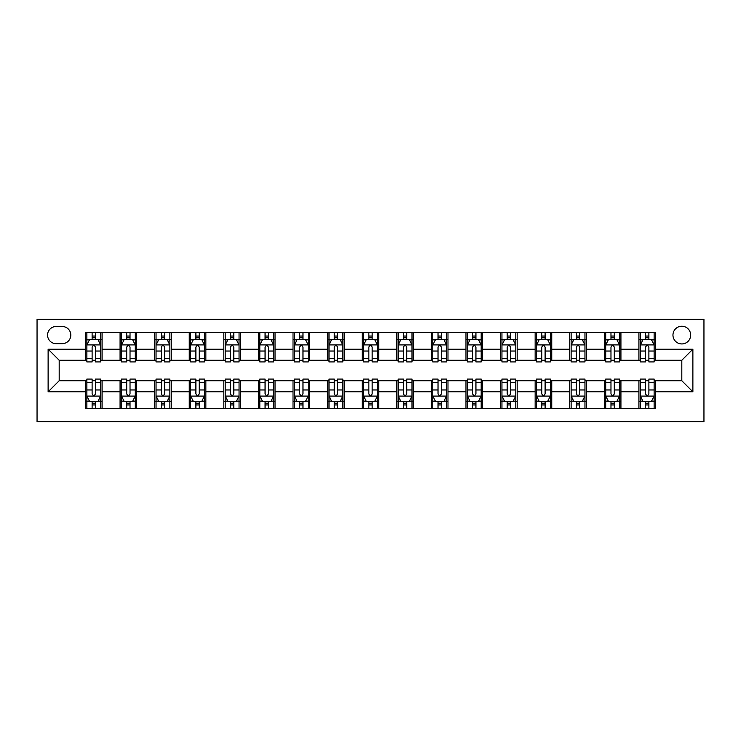 <?xml version="1.0" encoding="UTF-8"?>
<svg xmlns="http://www.w3.org/2000/svg" width="741" height="741" viewBox="0 0 741 741"><rect width="100%" height="100%" fill="white"/><g stroke="black" fill="none" stroke-linecap="round" stroke-linejoin="round"><path stroke-width="1.11" d="M681.813 326.225A8.855 8.855 0 0 0 672.958 335.08A8.855 8.855 0 0 0 681.813 343.935A8.855 8.855 0 0 0 690.668 335.08A8.855 8.855 0 0 0 681.813 326.225M37.05 421.694L703.95 421.694L703.95 319.306L37.05 319.306L37.05 421.694M56.14 343.657L62.235 343.657A8.577 8.577 0 0 0 70.812 335.08A8.577 8.577 0 0 0 62.235 326.503L56.14 326.503A8.577 8.577 0 0 0 47.563 335.08A8.577 8.577 0 0 0 56.14 343.657M85.474 391.804L48.119 391.804L48.119 349.196L85.474 349.196L85.474 360.265L59.187 360.265L59.187 380.735L85.474 380.735L85.474 408.55L655.526 408.55L655.526 380.735L681.813 380.735L681.813 360.265L655.526 360.265L655.526 349.196L692.881 349.196L692.881 391.804L655.526 391.804M655.526 349.196L655.526 332.45L85.474 332.45L85.474 349.196M638.918 332.45L638.918 360.265L640.307 360.265M645.559 360.265L648.884 360.265M654.136 360.265L655.526 360.265M638.918 360.265L619.55 360.265M604.332 332.45L604.332 360.265L605.712 360.265M610.973 360.265L614.289 360.265M604.332 360.265L584.964 360.265M569.736 332.45L569.736 360.265L571.126 360.265M576.378 360.265L579.703 360.265M569.736 360.265L550.368 360.265M535.15 332.45L535.15 360.265L536.53 360.265M541.791 360.265L545.107 360.265M535.15 360.265L515.782 360.265M500.555 332.45L500.555 360.265L501.944 360.265M507.205 360.265L510.521 360.265M500.555 360.265L481.187 360.265M465.969 332.45L465.969 360.265L467.349 360.265M472.61 360.265L475.935 360.265M465.969 360.265L446.601 360.265M431.382 332.45L431.382 360.265L432.763 360.265M438.024 360.265L441.34 360.265M431.382 360.265L412.005 360.265M396.787 332.45L396.787 360.265L398.176 360.265M403.428 360.265L406.753 360.265M396.787 360.265L377.419 360.265M362.201 332.45L362.201 360.265L363.581 360.265M368.842 360.265L372.158 360.265M362.201 360.265L342.824 360.265M327.605 332.45L327.605 360.265L328.995 360.265M334.247 360.265L337.572 360.265M327.605 360.265L308.237 360.265M293.019 332.45L293.019 360.265L294.399 360.265M299.66 360.265L302.976 360.265M293.019 360.265L273.651 360.265M258.424 332.45L258.424 360.265L259.813 360.265M265.065 360.265L268.39 360.265M258.424 360.265L239.056 360.265M223.838 332.45L223.838 360.265L225.218 360.265M230.479 360.265L233.795 360.265M223.838 360.265L204.47 360.265M189.251 332.45L189.251 360.265L190.632 360.265M195.893 360.265L199.209 360.265M189.251 360.265L169.874 360.265M154.656 332.45L154.656 360.265L156.036 360.265M161.297 360.265L164.622 360.265M154.656 360.265L135.288 360.265M120.07 332.45L120.07 360.265L121.45 360.265M126.711 360.265L130.027 360.265M120.07 360.265L100.693 360.265M85.474 360.265L86.864 360.265M92.116 360.265L95.441 360.265M85.474 380.735L86.864 380.735M92.116 380.735L95.441 380.735M100.693 380.735L102.082 380.735L102.082 408.55M121.45 380.735L102.082 380.735M126.711 380.735L130.027 380.735M135.288 380.735L136.668 380.735L136.668 408.55M156.036 380.735L136.668 380.735M161.297 380.735L164.622 380.735M169.874 380.735L171.264 380.735L171.264 408.55M190.632 380.735L171.264 380.735M195.893 380.735L199.209 380.735M204.47 380.735L205.85 380.735L205.85 408.55M225.218 380.735L205.85 380.735M230.479 380.735L233.795 380.735M239.056 380.735L240.445 380.735L240.445 408.55M259.813 380.735L240.445 380.735M265.065 380.735L268.39 380.735M273.651 380.735L275.031 380.735L275.031 408.55M294.399 380.735L275.031 380.735M299.66 380.735L302.976 380.735M308.237 380.735L309.618 380.735L309.618 408.55M328.995 380.735L309.618 380.735M334.247 380.735L337.572 380.735M342.824 380.735L344.213 380.735L344.213 408.55M363.581 380.735L344.213 380.735M368.842 380.735L372.158 380.735M377.419 380.735L378.799 380.735L378.799 408.55M398.176 380.735L378.799 380.735M403.428 380.735L406.753 380.735M412.005 380.735L413.395 380.735L413.395 408.55M432.763 380.735L413.395 380.735M438.024 380.735L441.34 380.735M446.601 380.735L447.981 380.735L447.981 408.55M467.349 380.735L447.981 380.735M472.61 380.735L475.935 380.735M481.187 380.735L482.576 380.735L482.576 408.55M501.944 380.735L482.576 380.735M507.205 380.735L510.521 380.735M515.782 380.735L517.162 380.735L517.162 408.55M536.53 380.735L517.162 380.735M541.791 380.735L545.107 380.735M550.368 380.735L551.749 380.735L551.749 408.55M571.126 380.735L551.749 380.735M576.378 380.735L579.703 380.735M584.964 380.735L586.344 380.735L586.344 408.55M605.712 380.735L586.344 380.735M610.973 380.735L614.289 380.735M619.55 380.735L620.93 380.735L620.93 408.55M640.307 380.735L620.93 380.735M645.559 380.735L648.884 380.735M654.136 380.735L655.526 380.735M102.082 332.45L102.082 360.265M85.474 339.369L86.864 339.369M92.116 339.369L95.441 339.369M100.693 339.369L102.082 339.369M85.474 401.631L86.864 401.631M92.116 401.631L95.441 401.631M100.693 401.631L102.082 401.631M120.07 380.735L120.07 408.55M136.668 332.45L136.668 360.265M120.07 339.369L121.45 339.369M126.711 339.369L130.027 339.369M135.288 339.369L136.668 339.369M120.07 401.631L121.45 401.631M126.711 401.631L130.027 401.631M135.288 401.631L136.668 401.631M154.656 380.735L154.656 408.55M154.656 401.631L156.036 401.631M161.297 401.631L164.622 401.631M169.874 401.631L171.264 401.631M171.264 332.45L171.264 360.265M154.656 339.369L156.036 339.369M161.297 339.369L164.622 339.369M169.874 339.369L171.264 339.369M189.251 380.735L189.251 408.55M189.251 401.631L190.632 401.631M195.893 401.631L199.209 401.631M204.47 401.631L205.85 401.631M205.85 332.45L205.85 360.265M189.251 339.369L190.632 339.369M195.893 339.369L199.209 339.369M204.47 339.369L205.85 339.369M223.838 380.735L223.838 408.55M223.838 401.631L225.218 401.631M230.479 401.631L233.795 401.631M239.056 401.631L240.445 401.631M240.445 332.45L240.445 360.265M223.838 339.369L225.218 339.369M230.479 339.369L233.795 339.369M239.056 339.369L240.445 339.369M258.424 380.735L258.424 408.55M258.424 401.631L259.813 401.631M265.065 401.631L268.39 401.631M273.651 401.631L275.031 401.631M275.031 332.45L275.031 360.265M258.424 339.369L259.813 339.369M265.065 339.369L268.39 339.369M273.651 339.369L275.031 339.369M293.019 380.735L293.019 408.55M293.019 401.631L294.399 401.631M299.66 401.631L302.976 401.631M308.237 401.631L309.618 401.631M309.618 332.45L309.618 360.265M293.019 339.369L294.399 339.369M299.66 339.369L302.976 339.369M308.237 339.369L309.618 339.369M327.605 380.735L327.605 408.55M327.605 401.631L328.995 401.631M334.247 401.631L337.572 401.631M342.824 401.631L344.213 401.631M344.213 332.45L344.213 360.265M327.605 339.369L328.995 339.369M334.247 339.369L337.572 339.369M342.824 339.369L344.213 339.369M362.201 380.735L362.201 408.55M362.201 401.631L363.581 401.631M368.842 401.631L372.158 401.631M377.419 401.631L378.799 401.631M378.799 332.45L378.799 360.265M362.201 339.369L363.581 339.369M368.842 339.369L372.158 339.369M377.419 339.369L378.799 339.369M396.787 380.735L396.787 408.55M396.787 401.631L398.176 401.631M403.428 401.631L406.753 401.631M412.005 401.631L413.395 401.631M413.395 332.45L413.395 360.265M396.787 339.369L398.176 339.369M403.428 339.369L406.753 339.369M412.005 339.369L413.395 339.369M431.382 380.735L431.382 408.55M431.382 401.631L432.763 401.631M438.024 401.631L441.34 401.631M446.601 401.631L447.981 401.631M447.981 332.45L447.981 360.265M431.382 339.369L432.763 339.369M438.024 339.369L441.34 339.369M446.601 339.369L447.981 339.369M465.969 380.735L465.969 408.55M465.969 401.631L467.349 401.631M472.61 401.631L475.935 401.631M481.187 401.631L482.576 401.631M482.576 332.45L482.576 360.265M465.969 339.369L467.349 339.369M472.61 339.369L475.935 339.369M481.187 339.369L482.576 339.369M500.555 380.735L500.555 408.55M500.555 401.631L501.944 401.631M507.205 401.631L510.521 401.631M515.782 401.631L517.162 401.631M517.162 332.45L517.162 360.265M500.555 339.369L501.944 339.369M507.205 339.369L510.521 339.369M515.782 339.369L517.162 339.369M535.15 380.735L535.15 408.55M535.15 401.631L536.53 401.631M541.791 401.631L545.107 401.631M550.368 401.631L551.749 401.631M551.749 332.45L551.749 360.265M535.15 339.369L536.53 339.369M541.791 339.369L545.107 339.369M550.368 339.369L551.749 339.369M569.736 380.735L569.736 408.55M569.736 401.631L571.126 401.631M576.378 401.631L579.703 401.631M584.964 401.631L586.344 401.631M586.344 332.45L586.344 360.265M569.736 339.369L571.126 339.369M576.378 339.369L579.703 339.369M584.964 339.369L586.344 339.369M604.332 380.735L604.332 408.55M604.332 401.631L605.712 401.631M610.973 401.631L614.289 401.631M619.55 401.631L620.93 401.631M620.93 332.45L620.93 360.265M604.332 339.369L605.712 339.369M610.973 339.369L614.289 339.369M619.55 339.369L620.93 339.369M638.918 380.735L638.918 408.55M638.918 401.631L640.307 401.631M645.559 401.631L648.884 401.631M654.136 401.631L655.526 401.631M638.918 339.369L640.307 339.369M645.559 339.369L648.884 339.369M654.136 339.369L655.526 339.369M59.187 360.265L48.119 349.196M59.187 380.735L48.119 391.804M692.881 349.196L681.813 360.265M692.881 391.804L681.813 380.735M95.441 336.043L92.116 336.043M100.693 358.449L95.441 358.449L95.441 361.923L100.693 361.923L100.693 345.037L97.932 339.508L89.624 339.508L86.864 345.037L86.864 361.923L92.116 361.923L92.116 358.449L86.864 358.449M86.864 345.037L86.864 332.45M100.693 345.037L100.693 332.45M92.116 339.508L92.116 332.45M95.441 332.45L95.441 339.508M95.441 358.449L95.441 347.121C94.329 344.982 93.227 344.982 92.116 347.121L92.116 358.449M92.116 404.957L95.441 404.957M86.864 382.551L92.116 382.551L92.116 379.077L86.864 379.077L86.864 395.963L89.624 401.492L97.932 401.492L100.693 395.963L100.693 379.077L95.441 379.077L95.441 382.551L100.693 382.551M100.693 395.963L100.693 408.55M86.864 395.963L86.864 408.55M95.441 401.492L95.441 408.55M92.116 408.55L92.116 401.492M92.116 382.551L92.116 393.879C93.227 396.018 94.329 396.018 95.441 393.879L95.441 382.551M130.027 336.043L126.711 336.043M135.288 358.449L130.027 358.449L130.027 361.923L135.288 361.923L135.288 345.037L132.519 339.508L124.219 339.508L121.45 345.037L121.45 361.923L126.711 361.923L126.711 358.449L121.45 358.449M121.45 345.037L121.45 332.45M135.288 345.037L135.288 332.45M126.711 339.508L126.711 332.45M130.027 332.45L130.027 339.508M130.027 358.449L130.027 347.121C128.925 344.982 127.813 344.982 126.711 347.121L126.711 358.449M164.622 336.043L161.297 336.043M169.874 358.449L164.622 358.449L164.622 361.923L169.874 361.923L169.874 345.037L167.105 339.508L158.806 339.508L156.036 345.037L156.036 361.923L161.297 361.923L161.297 358.449L156.036 358.449M156.036 345.037L156.036 332.45M169.874 345.037L169.874 332.45M161.297 339.508L161.297 332.45M164.622 332.45L164.622 339.508M164.622 358.449L164.622 347.121C163.511 344.982 162.409 344.982 161.297 347.121L161.297 358.449M199.209 336.043L195.893 336.043M204.47 358.449L199.209 358.449L199.209 361.923L204.47 361.923L204.47 345.037L201.7 339.508L193.401 339.508L190.632 345.037L190.632 361.923L195.893 361.923L195.893 358.449L190.632 358.449M190.632 345.037L190.632 332.45M204.47 345.037L204.47 332.45M195.893 339.508L195.893 332.45M199.209 332.45L199.209 339.508M199.209 358.449L199.209 347.121C198.106 344.982 196.995 344.982 195.893 347.121L195.893 358.449M126.711 404.957L130.027 404.957M121.45 382.551L126.711 382.551L126.711 379.077L121.45 379.077L121.45 395.963L124.219 401.492L132.519 401.492L135.288 395.963L135.288 379.077L130.027 379.077L130.027 382.551L135.288 382.551M135.288 395.963L135.288 408.55M121.45 395.963L121.45 408.55M130.027 401.492L130.027 408.55M126.711 408.55L126.711 401.492M126.711 382.551L126.711 393.879C127.813 396.018 128.925 396.018 130.027 393.879L130.027 382.551M161.297 404.957L164.622 404.957M156.036 382.551L161.297 382.551L161.297 379.077L156.036 379.077L156.036 395.963L158.806 401.492L167.105 401.492L169.874 395.963L169.874 379.077L164.622 379.077L164.622 382.551L169.874 382.551M169.874 395.963L169.874 408.55M156.036 395.963L156.036 408.55M164.622 401.492L164.622 408.55M161.297 408.55L161.297 401.492M161.297 382.551L161.297 393.879C162.399 396.018 163.511 396.018 164.622 393.879L164.622 382.551M195.893 404.957L199.209 404.957M190.632 382.551L195.893 382.551L195.893 379.077L190.632 379.077L190.632 395.963L193.401 401.492L201.7 401.492L204.47 395.963L204.47 379.077L199.209 379.077L199.209 382.551L204.47 382.551M204.47 395.963L204.47 408.55M190.632 395.963L190.632 408.55M199.209 401.492L199.209 408.55M195.893 408.55L195.893 401.492M195.893 382.551L195.893 393.879C196.995 396.018 198.097 396.018 199.209 393.879L199.209 382.551M233.795 336.043L230.479 336.043M239.056 358.449L233.795 358.449L233.795 361.923L239.056 361.923L239.056 345.037L236.286 339.508L227.987 339.508L225.218 345.037L225.218 361.923L230.479 361.923L230.479 358.449L225.218 358.449M225.218 345.037L225.218 332.45M239.056 345.037L239.056 332.45M230.479 339.508L230.479 332.45M233.795 332.45L233.795 339.508M233.795 358.449L233.795 347.121C232.693 344.982 231.59 344.982 230.479 347.121L230.479 358.449M230.479 404.957L233.795 404.957M225.218 382.551L230.479 382.551L230.479 379.077L225.218 379.077L225.218 395.963L227.987 401.492L236.286 401.492L239.056 395.963L239.056 379.077L233.795 379.077L233.795 382.551L239.056 382.551M239.056 395.963L239.056 408.55M225.218 395.963L225.218 408.55M233.795 401.492L233.795 408.55M230.479 408.55L230.479 401.492M230.479 382.551L230.479 393.879C231.581 396.018 232.693 396.018 233.795 393.879L233.795 382.551M268.39 336.043L265.065 336.043M273.651 358.449L268.39 358.449L268.39 361.923L273.651 361.923L273.651 345.037L270.882 339.508L262.583 339.508L259.813 345.037L259.813 361.923L265.065 361.923L265.065 358.449L259.813 358.449M259.813 345.037L259.813 332.45M273.651 345.037L273.651 332.45M265.065 339.508L265.065 332.45M268.39 332.45L268.39 339.508M268.39 358.449L268.39 347.121C267.288 344.982 266.176 344.982 265.065 347.121L265.065 358.449M302.976 336.043L299.66 336.043M308.237 358.449L302.976 358.449L302.976 361.923L308.237 361.923L308.237 345.037L305.468 339.508L297.169 339.508L294.399 345.037L294.399 361.923L299.66 361.923L299.66 358.449L294.399 358.449M294.399 345.037L294.399 332.45M308.237 345.037L308.237 332.45M299.66 339.508L299.66 332.45M302.976 332.45L302.976 339.508M302.976 358.449L302.976 347.121C301.874 344.982 300.772 344.982 299.66 347.121L299.66 358.449M337.572 336.043L334.247 336.043M342.824 358.449L337.572 358.449L337.572 361.923L342.824 361.923L342.824 345.037L340.063 339.508L331.755 339.508L328.995 345.037L328.995 361.923L334.247 361.923L334.247 358.449L328.995 358.449M328.995 345.037L328.995 332.45M342.824 345.037L342.824 332.45M334.247 339.508L334.247 332.45M337.572 332.45L337.572 339.508M337.572 358.449L337.572 347.121C336.46 344.982 335.358 344.982 334.247 347.121L334.247 358.449M372.158 336.043L368.842 336.043M377.419 358.449L372.158 358.449L372.158 361.923L377.419 361.923L377.419 345.037L374.65 339.508L366.35 339.508L363.581 345.037L363.581 361.923L368.842 361.923L368.842 358.449L363.581 358.449M363.581 345.037L363.581 332.45M377.419 345.037L377.419 332.45M368.842 339.508L368.842 332.45M372.158 332.45L372.158 339.508M372.158 358.449L372.158 347.121C371.056 344.982 369.944 344.982 368.842 347.121L368.842 358.449M406.753 336.043L403.428 336.043M412.005 358.449L406.753 358.449L406.753 361.923L412.005 361.923L412.005 345.037L409.245 339.508L400.937 339.508L398.176 345.037L398.176 361.923L403.428 361.923L403.428 358.449L398.176 358.449M398.176 345.037L398.176 332.45M412.005 345.037L412.005 332.45M403.428 339.508L403.428 332.45M406.753 332.45L406.753 339.508M406.753 358.449L406.753 347.121C405.642 344.982 404.54 344.982 403.428 347.121L403.428 358.449M265.065 404.957L268.39 404.957M259.813 382.551L265.065 382.551L265.065 379.077L259.813 379.077L259.813 395.963L262.583 401.492L270.882 401.492L273.651 395.963L273.651 379.077L268.39 379.077L268.39 382.551L273.651 382.551M273.651 395.963L273.651 408.55M259.813 395.963L259.813 408.55M268.39 401.492L268.39 408.55M265.065 408.55L265.065 401.492M265.065 382.551L265.065 393.879C266.176 396.018 267.279 396.018 268.39 393.879L268.39 382.551M299.66 404.957L302.976 404.957M294.399 382.551L299.66 382.551L299.66 379.077L294.399 379.077L294.399 395.963L297.169 401.492L305.468 401.492L308.237 395.963L308.237 379.077L302.976 379.077L302.976 382.551L308.237 382.551M308.237 395.963L308.237 408.55M294.399 395.963L294.399 408.55M302.976 401.492L302.976 408.55M299.66 408.55L299.66 401.492M299.66 382.551L299.66 393.879C300.763 396.018 301.874 396.018 302.976 393.879L302.976 382.551M334.247 404.957L337.572 404.957M328.995 382.551L334.247 382.551L334.247 379.077L328.995 379.077L328.995 395.963L331.755 401.492L340.063 401.492L342.824 395.963L342.824 379.077L337.572 379.077L337.572 382.551L342.824 382.551M342.824 395.963L342.824 408.55M328.995 395.963L328.995 408.55M337.572 401.492L337.572 408.55M334.247 408.55L334.247 401.492M334.247 382.551L334.247 393.879C335.358 396.018 336.46 396.018 337.572 393.879L337.572 382.551M368.842 404.957L372.158 404.957M363.581 382.551L368.842 382.551L368.842 379.077L363.581 379.077L363.581 395.963L366.35 401.492L374.65 401.492L377.419 395.963L377.419 379.077L372.158 379.077L372.158 382.551L377.419 382.551M377.419 395.963L377.419 408.55M363.581 395.963L363.581 408.55M372.158 401.492L372.158 408.55M368.842 408.55L368.842 401.492M368.842 382.551L368.842 393.879C369.944 396.018 371.056 396.018 372.158 393.879L372.158 382.551M403.428 404.957L406.753 404.957M398.176 382.551L403.428 382.551L403.428 379.077L398.176 379.077L398.176 395.963L400.937 401.492L409.245 401.492L412.005 395.963L412.005 379.077L406.753 379.077L406.753 382.551L412.005 382.551M412.005 395.963L412.005 408.55M398.176 395.963L398.176 408.55M406.753 401.492L406.753 408.55M403.428 408.55L403.428 401.492M403.428 382.551L403.428 393.879C404.54 396.018 405.642 396.018 406.753 393.879L406.753 382.551M441.34 336.043L438.024 336.043M446.601 358.449L441.34 358.449L441.34 361.923L446.601 361.923L446.601 345.037L443.831 339.508L435.532 339.508L432.763 345.037L432.763 361.923L438.024 361.923L438.024 358.449L432.763 358.449M432.763 345.037L432.763 332.45M446.601 345.037L446.601 332.45M438.024 339.508L438.024 332.45M441.34 332.45L441.34 339.508M441.34 358.449L441.34 347.121C440.237 344.982 439.126 344.982 438.024 347.121L438.024 358.449M438.024 404.957L441.34 404.957M432.763 382.551L438.024 382.551L438.024 379.077L432.763 379.077L432.763 395.963L435.532 401.492L443.831 401.492L446.601 395.963L446.601 379.077L441.34 379.077L441.34 382.551L446.601 382.551M446.601 395.963L446.601 408.55M432.763 395.963L432.763 408.55M441.34 401.492L441.34 408.55M438.024 408.55L438.024 401.492M438.024 382.551L438.024 393.879C439.126 396.018 440.228 396.018 441.34 393.879L441.34 382.551M475.935 336.043L472.61 336.043M481.187 358.449L475.935 358.449L475.935 361.923L481.187 361.923L481.187 345.037L478.417 339.508L470.118 339.508L467.349 345.037L467.349 361.923L472.61 361.923L472.61 358.449L467.349 358.449M467.349 345.037L467.349 332.45M481.187 345.037L481.187 332.45M472.61 339.508L472.61 332.45M475.935 332.45L475.935 339.508M475.935 358.449L475.935 347.121C474.824 344.982 473.721 344.982 472.61 347.121L472.61 358.449M472.61 404.957L475.935 404.957M467.349 382.551L472.61 382.551L472.61 379.077L467.349 379.077L467.349 395.963L470.118 401.492L478.417 401.492L481.187 395.963L481.187 379.077L475.935 379.077L475.935 382.551L481.187 382.551M481.187 395.963L481.187 408.55M467.349 395.963L467.349 408.55M475.935 401.492L475.935 408.55M472.61 408.55L472.61 401.492M472.61 382.551L472.61 393.879C473.712 396.018 474.824 396.018 475.935 393.879L475.935 382.551M510.521 336.043L507.205 336.043M515.782 358.449L510.521 358.449L510.521 361.923L515.782 361.923L515.782 345.037L513.013 339.508L504.714 339.508L501.944 345.037L501.944 361.923L507.205 361.923L507.205 358.449L501.944 358.449M501.944 345.037L501.944 332.45M515.782 345.037L515.782 332.45M507.205 339.508L507.205 332.45M510.521 332.45L510.521 339.508M510.521 358.449L510.521 347.121C509.419 344.982 508.307 344.982 507.205 347.121L507.205 358.449M507.205 404.957L510.521 404.957M501.944 382.551L507.205 382.551L507.205 379.077L501.944 379.077L501.944 395.963L504.714 401.492L513.013 401.492L515.782 395.963L515.782 379.077L510.521 379.077L510.521 382.551L515.782 382.551M515.782 395.963L515.782 408.55M501.944 395.963L501.944 408.55M510.521 401.492L510.521 408.55M507.205 408.55L507.205 401.492M507.205 382.551L507.205 393.879C508.307 396.018 509.41 396.018 510.521 393.879L510.521 382.551M545.107 336.043L541.791 336.043M550.368 358.449L545.107 358.449L545.107 361.923L550.368 361.923L550.368 345.037L547.599 339.508L539.3 339.508L536.53 345.037L536.53 361.923L541.791 361.923L541.791 358.449L536.53 358.449M536.53 345.037L536.53 332.45M550.368 345.037L550.368 332.45M541.791 339.508L541.791 332.45M545.107 332.45L545.107 339.508M545.107 358.449L545.107 347.121C544.005 344.982 542.903 344.982 541.791 347.121L541.791 358.449M541.791 404.957L545.107 404.957M536.53 382.551L541.791 382.551L541.791 379.077L536.53 379.077L536.53 395.963L539.3 401.492L547.599 401.492L550.368 395.963L550.368 379.077L545.107 379.077L545.107 382.551L550.368 382.551M550.368 395.963L550.368 408.55M536.53 395.963L536.53 408.55M545.107 401.492L545.107 408.55M541.791 408.55L541.791 401.492M541.791 382.551L541.791 393.879C542.894 396.018 544.005 396.018 545.107 393.879L545.107 382.551M579.703 336.043L576.378 336.043M584.964 358.449L579.703 358.449L579.703 361.923L584.964 361.923L584.964 345.037L582.194 339.508L573.895 339.508L571.126 345.037L571.126 361.923L576.378 361.923L576.378 358.449L571.126 358.449M571.126 345.037L571.126 332.45M584.964 345.037L584.964 332.45M576.378 339.508L576.378 332.45M579.703 332.45L579.703 339.508M579.703 358.449L579.703 347.121C578.601 344.982 577.489 344.982 576.378 347.121L576.378 358.449M576.378 404.957L579.703 404.957M571.126 382.551L576.378 382.551L576.378 379.077L571.126 379.077L571.126 395.963L573.895 401.492L582.194 401.492L584.964 395.963L584.964 379.077L579.703 379.077L579.703 382.551L584.964 382.551M584.964 395.963L584.964 408.55M571.126 395.963L571.126 408.55M579.703 401.492L579.703 408.55M576.378 408.55L576.378 401.492M576.378 382.551L576.378 393.879C577.489 396.018 578.591 396.018 579.703 393.879L579.703 382.551M614.289 336.043L610.973 336.043M619.55 358.449L614.289 358.449L614.289 361.923L619.55 361.923L619.55 345.037L616.781 339.508L608.481 339.508L605.712 345.037L605.712 361.923L610.973 361.923L610.973 358.449L605.712 358.449M605.712 345.037L605.712 332.45M619.55 345.037L619.55 332.45M610.973 339.508L610.973 332.45M614.289 332.45L614.289 339.508M614.289 358.449L614.289 347.121C613.187 344.982 612.075 344.982 610.973 347.121L610.973 358.449M610.973 404.957L614.289 404.957M605.712 382.551L610.973 382.551L610.973 379.077L605.712 379.077L605.712 395.963L608.481 401.492L616.781 401.492L619.55 395.963L619.55 379.077L614.289 379.077L614.289 382.551L619.55 382.551M619.55 395.963L619.55 408.55M605.712 395.963L605.712 408.55M614.289 401.492L614.289 408.55M610.973 408.55L610.973 401.492M610.973 382.551L610.973 393.879C612.075 396.018 613.187 396.018 614.289 393.879L614.289 382.551M648.884 336.043L645.559 336.043M654.136 358.449L648.884 358.449L648.884 361.923L654.136 361.923L654.136 345.037L651.376 339.508L643.068 339.508L640.307 345.037L640.307 361.923L645.559 361.923L645.559 358.449L640.307 358.449M640.307 345.037L640.307 332.45M654.136 345.037L654.136 332.45M645.559 339.508L645.559 332.45M648.884 332.45L648.884 339.508M648.884 358.449L648.884 347.121C647.773 344.982 646.671 344.982 645.559 347.121L645.559 358.449M645.559 404.957L648.884 404.957M640.307 382.551L645.559 382.551L645.559 379.077L640.307 379.077L640.307 395.963L643.068 401.492L651.376 401.492L654.136 395.963L654.136 379.077L648.884 379.077L648.884 382.551L654.136 382.551M654.136 395.963L654.136 408.55M640.307 395.963L640.307 408.55M648.884 401.492L648.884 408.55M645.559 408.55L645.559 401.492M645.559 382.551L645.559 393.879C646.671 396.018 647.773 396.018 648.884 393.879L648.884 382.551M120.07 391.804L102.082 391.804M120.07 349.196L102.082 349.196M154.656 349.196L136.668 349.196M154.656 391.804L136.668 391.804M189.251 349.196L171.264 349.196M189.251 391.804L171.264 391.804M223.838 349.196L205.85 349.196M223.838 391.804L205.85 391.804M258.424 349.196L240.445 349.196M258.424 391.804L240.445 391.804M293.019 349.196L275.031 349.196M293.019 391.804L275.031 391.804M327.605 349.196L309.618 349.196M327.605 391.804L309.618 391.804M362.201 349.196L344.213 349.196M362.201 391.804L344.213 391.804M396.787 349.196L378.799 349.196M396.787 391.804L378.799 391.804M431.382 349.196L413.395 349.196M431.382 391.804L413.395 391.804M465.969 349.196L447.981 349.196M465.969 391.804L447.981 391.804M500.555 349.196L482.576 349.196M500.555 391.804L482.576 391.804M535.15 349.196L517.162 349.196M535.15 391.804L517.162 391.804M569.736 349.196L551.749 349.196M569.736 391.804L551.749 391.804M604.332 349.196L586.344 349.196M604.332 391.804L586.344 391.804M638.918 349.196L620.93 349.196M638.918 391.804L620.93 391.804M100.628 344.908L86.929 344.908M86.864 339.841L89.457 339.841M98.099 339.841L100.693 339.841M92.116 351.03L86.864 351.03M100.693 351.03L95.441 351.03M95.441 337.813L92.116 337.813M86.929 396.092L100.628 396.092M100.693 401.159L98.099 401.159M89.457 401.159L86.864 401.159M95.441 389.97L100.693 389.97M86.864 389.97L92.116 389.97M92.116 403.187L95.441 403.187M135.214 344.908L121.524 344.908M121.45 339.841L124.053 339.841M132.685 339.841L135.288 339.841M126.711 351.03L121.45 351.03M135.288 351.03L130.027 351.03M130.027 337.813L126.711 337.813M169.809 344.908L156.11 344.908M156.036 339.841L158.639 339.841M167.271 339.841L169.874 339.841M161.297 351.03L156.036 351.03M169.874 351.03L164.622 351.03M164.622 337.813L161.297 337.813M204.396 344.908L190.696 344.908M190.632 339.841L193.234 339.841M201.867 339.841L204.47 339.841M195.893 351.03L190.632 351.03M204.47 351.03L199.209 351.03M199.209 337.813L195.893 337.813M121.524 396.092L135.214 396.092M135.288 401.159L132.685 401.159M124.053 401.159L121.45 401.159M130.027 389.97L135.288 389.97M121.45 389.97L126.711 389.97M126.711 403.187L130.027 403.187M156.11 396.092L169.809 396.092M169.874 401.159L167.271 401.159M158.639 401.159L156.036 401.159M164.622 389.97L169.874 389.97M156.036 389.97L161.297 389.97M161.297 403.187L164.622 403.187M190.696 396.092L204.396 396.092M204.47 401.159L201.867 401.159M193.234 401.159L190.632 401.159M199.209 389.97L204.47 389.97M190.632 389.97L195.893 389.97M195.893 403.187L199.209 403.187M238.991 344.908L225.292 344.908M225.218 339.841L227.82 339.841M236.453 339.841L239.056 339.841M230.479 351.03L225.218 351.03M239.056 351.03L233.795 351.03M233.795 337.813L230.479 337.813M225.292 396.092L238.991 396.092M239.056 401.159L236.453 401.159M227.82 401.159L225.218 401.159M233.795 389.97L239.056 389.97M225.218 389.97L230.479 389.97M230.479 403.187L233.795 403.187M273.577 344.908L259.878 344.908M259.813 339.841L262.416 339.841M271.049 339.841L273.651 339.841M265.065 351.03L259.813 351.03M273.651 351.03L268.39 351.03M268.39 337.813L265.065 337.813M308.173 344.908L294.473 344.908M294.399 339.841L297.002 339.841M305.635 339.841L308.237 339.841M299.66 351.03L294.399 351.03M308.237 351.03L302.976 351.03M302.976 337.813L299.66 337.813M342.759 344.908L329.06 344.908M328.995 339.841L331.598 339.841M340.23 339.841L342.824 339.841M334.247 351.03L328.995 351.03M342.824 351.03L337.572 351.03M337.572 337.813L334.247 337.813M377.345 344.908L363.655 344.908M363.581 339.841L366.184 339.841M374.816 339.841L377.419 339.841M368.842 351.03L363.581 351.03M377.419 351.03L372.158 351.03M372.158 337.813L368.842 337.813M411.94 344.908L398.241 344.908M398.176 339.841L400.77 339.841M409.403 339.841L412.005 339.841M403.428 351.03L398.176 351.03M412.005 351.03L406.753 351.03M406.753 337.813L403.428 337.813M259.878 396.092L273.577 396.092M273.651 401.159L271.049 401.159M262.416 401.159L259.813 401.159M268.39 389.97L273.651 389.97M259.813 389.97L265.065 389.97M265.065 403.187L268.39 403.187M294.473 396.092L308.173 396.092M308.237 401.159L305.635 401.159M297.002 401.159L294.399 401.159M302.976 389.97L308.237 389.97M294.399 389.97L299.66 389.97M299.66 403.187L302.976 403.187M329.06 396.092L342.759 396.092M342.824 401.159L340.23 401.159M331.598 401.159L328.995 401.159M337.572 389.97L342.824 389.97M328.995 389.97L334.247 389.97M334.247 403.187L337.572 403.187M363.655 396.092L377.345 396.092M377.419 401.159L374.816 401.159M366.184 401.159L363.581 401.159M372.158 389.97L377.419 389.97M363.581 389.97L368.842 389.97M368.842 403.187L372.158 403.187M398.241 396.092L411.94 396.092M412.005 401.159L409.403 401.159M400.77 401.159L398.176 401.159M406.753 389.97L412.005 389.97M398.176 389.97L403.428 389.97M403.428 403.187L406.753 403.187M446.527 344.908L432.827 344.908M432.763 339.841L435.365 339.841M443.998 339.841L446.601 339.841M438.024 351.03L432.763 351.03M446.601 351.03L441.34 351.03M441.34 337.813L438.024 337.813M432.827 396.092L446.527 396.092M446.601 401.159L443.998 401.159M435.365 401.159L432.763 401.159M441.34 389.97L446.601 389.97M432.763 389.97L438.024 389.97M438.024 403.187L441.34 403.187M481.122 344.908L467.423 344.908M467.349 339.841L469.951 339.841M478.584 339.841L481.187 339.841M472.61 351.03L467.349 351.03M481.187 351.03L475.935 351.03M475.935 337.813L472.61 337.813M467.423 396.092L481.122 396.092M481.187 401.159L478.584 401.159M469.951 401.159L467.349 401.159M475.935 389.97L481.187 389.97M467.349 389.97L472.61 389.97M472.61 403.187L475.935 403.187M515.708 344.908L502.009 344.908M501.944 339.841L504.547 339.841M513.18 339.841L515.782 339.841M507.205 351.03L501.944 351.03M515.782 351.03L510.521 351.03M510.521 337.813L507.205 337.813M502.009 396.092L515.708 396.092M515.782 401.159L513.18 401.159M504.547 401.159L501.944 401.159M510.521 389.97L515.782 389.97M501.944 389.97L507.205 389.97M507.205 403.187L510.521 403.187M550.304 344.908L536.604 344.908M536.53 339.841L539.133 339.841M547.766 339.841L550.368 339.841M541.791 351.03L536.53 351.03M550.368 351.03L545.107 351.03M545.107 337.813L541.791 337.813M536.604 396.092L550.304 396.092M550.368 401.159L547.766 401.159M539.133 401.159L536.53 401.159M545.107 389.97L550.368 389.97M536.53 389.97L541.791 389.97M541.791 403.187L545.107 403.187M584.89 344.908L571.191 344.908M571.126 339.841L573.729 339.841M582.361 339.841L584.964 339.841M576.378 351.03L571.126 351.03M584.964 351.03L579.703 351.03M579.703 337.813L576.378 337.813M571.191 396.092L584.89 396.092M584.964 401.159L582.361 401.159M573.729 401.159L571.126 401.159M579.703 389.97L584.964 389.97M571.126 389.97L576.378 389.97M576.378 403.187L579.703 403.187M619.476 344.908L605.786 344.908M605.712 339.841L608.315 339.841M616.947 339.841L619.55 339.841M610.973 351.03L605.712 351.03M619.55 351.03L614.289 351.03M614.289 337.813L610.973 337.813M605.786 396.092L619.476 396.092M619.55 401.159L616.947 401.159M608.315 401.159L605.712 401.159M614.289 389.97L619.55 389.97M605.712 389.97L610.973 389.97M610.973 403.187L614.289 403.187M654.071 344.908L640.372 344.908M640.307 339.841L642.901 339.841M651.543 339.841L654.136 339.841M645.559 351.03L640.307 351.03M654.136 351.03L648.884 351.03M648.884 337.813L645.559 337.813M640.372 396.092L654.071 396.092M654.136 401.159L651.543 401.159M642.901 401.159L640.307 401.159M648.884 389.97L654.136 389.97M640.307 389.97L645.559 389.97M645.559 403.187L648.884 403.187"/></g></svg>
